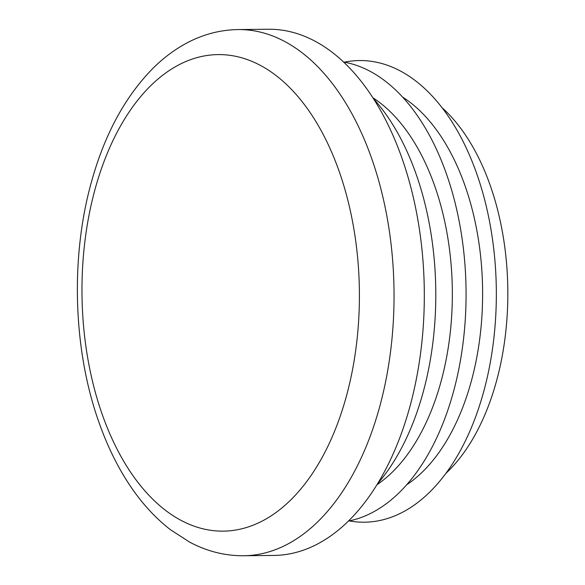 <?xml version="1.0" encoding="UTF-8"?>
<svg xmlns="http://www.w3.org/2000/svg" width="585" height="585" viewBox="0 0 585 585"><rect width="100%" height="100%" fill="white"/><g stroke="black" fill="none" stroke-linecap="round" stroke-linejoin="round"><path stroke-width="0.88" d="M243.645 555.75L273.919 555.428A263.104 153.153 -90.6 0 0 405.456 421.573A263.104 153.153 -90.6 0 0 401.756 157.592A263.104 153.153 -90.6 0 0 268.369 29.25L238.102 29.572A263.104 153.153 89.4 0 1 371.482 157.913A263.104 153.153 89.4 0 1 375.182 421.895A263.104 153.153 89.4 0 1 243.645 555.75C224.859 555.845 206.841 551.297 189.591 542.09L170.462 529.717C152.787 516.028 137.343 498.23 124.13 476.344C114.382 460.219 106.068 442.428 99.187 422.984C73.023 350.115 70.2 256.837 91.743 180.882C104.839 134.097 125.153 96.671 152.685 68.599C162.498 58.8 173.05 50.719 184.348 44.365C201.401 34.8 219.316 29.872 238.102 29.572M377.508 483.839A230.841 134.374 -90.6 0 0 416.008 173.796A230.841 134.374 -90.6 0 0 373.442 98.646M442.019 107.647A207.258 120.649 89.4 0 1 490.069 184.97A207.258 120.649 89.4 0 1 445.872 473.397M348.433 521.059A230.841 134.374 -90.6 0 0 446.282 173.482A230.841 134.374 -90.6 0 0 343.592 62.039M349.245 520.899A230.841 134.374 -90.6 0 0 475.963 415.928A230.841 134.374 -90.6 0 0 476.548 173.16A230.841 134.374 -90.6 0 0 344.404 62.185M372.879 97.761A207.258 120.649 89.4 0 1 434.575 185.555A207.258 120.649 89.4 0 1 376.959 484.731M402.59 97.088A207.258 120.649 89.4 0 1 464.848 185.233A207.258 120.649 89.4 0 1 406.677 484.782M102.404 414.911A238.285 138.711 -90.6 0 0 293.158 497.521A238.285 138.711 -90.6 0 0 338.978 170.835A238.285 138.711 -90.6 0 0 148.217 88.218A238.285 138.711 -90.6 0 0 102.404 414.911"/></g></svg>
